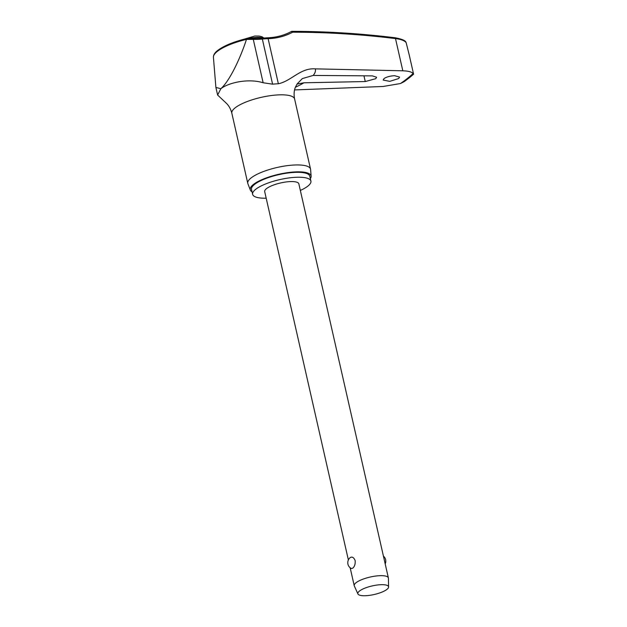 <?xml version="1.0" encoding="UTF-8"?>
<svg xmlns="http://www.w3.org/2000/svg" width="627" height="627" viewBox="0 0 627 627"><rect width="100%" height="100%" fill="white"/><g stroke="black" fill="none" stroke-linecap="round" stroke-linejoin="round"><path stroke-width="0.94" d="M267.173 37.894A1.317 0.721 88.2 0 1 267.415 37.808A1.317 0.721 88.2 0 1 268.121 38.662A82.004 64.722 55.2 0 0 292.637 32.204L291.469 31.593M292.637 32.204A1071.057 845.408 -124.8 0 1 395.496 38.584A1.317 0.658 -83 0 0 394.994 37.745C360.259 33.474 325.852 31.35 291.759 31.35L291.516 31.421M413.115 73.477L413.546 74.245L409.329 77.787L404.25 81.612L400.473 83.532A169.635 47.448 167.2 0 0 407.338 78.469A169.635 47.448 167.2 0 0 413.115 73.477C411.649 71.878 408.216 70.984 402.816 70.796L395.496 38.584C400.951 39.266 404.501 40.598 406.131 42.597L405.912 42.127C405.207 40.418 401.57 38.96 394.994 37.745M394.579 75.695L399.54 77.082L398.717 78.524L389.751 81.353L383.16 80.06L383.99 78.61C386.483 76.933 390.018 75.961 394.579 75.695M252.07 191.862A31.193 8.723 -12.8 0 1 250.338 190.052A31.193 8.723 -12.8 0 1 253.379 184.503A31.193 8.723 -12.8 0 1 287.307 172.699A31.193 8.723 -12.8 0 1 311.117 176.242L310.592 169.478A32.181 8.997 167.2 0 0 310.537 169.118L294.604 98.995C293.726 94.489 294.016 90.507 295.474 87.035L297.135 83.924L302.324 78.594L313.187 75.444L372.391 75.883L376.608 77.246L375.792 78.665L365.267 81.549L303.946 82.788L297.049 84.049M294.604 98.995A32.181 8.997 167.2 0 0 269.469 95.79A32.181 8.997 167.2 0 0 235.101 107.875A32.181 8.997 167.2 0 0 231.849 113.252C230.705 108.839 228.737 105.383 225.947 102.883L217.624 95.038L220.853 88.736C227.883 83.015 247.689 78.007 263.136 82.756L272.588 84.167A34.626 9.687 -12.8 0 1 278.364 83.775C291.508 80.985 300.364 67.74 315.271 68.86L402.816 70.796M300.341 190.443A29.877 8.355 167.2 0 0 307.888 186.094A29.877 8.355 167.2 0 0 310.906 181.101A29.877 8.355 167.2 0 0 287.558 178.131A29.877 8.355 167.2 0 0 255.644 189.346A29.877 8.355 167.2 0 0 252.626 194.339A29.877 8.355 167.2 0 0 266.193 198.203M310.906 181.101L309.785 176.179A29.877 8.355 167.2 0 0 286.445 173.209A29.877 8.355 167.2 0 0 254.531 184.424A29.877 8.355 167.2 0 0 251.513 189.425L252.626 194.339M310.537 169.118A32.181 8.997 167.2 0 0 285.403 165.912A32.181 8.997 167.2 0 0 251.027 177.997A32.181 8.997 167.2 0 0 247.783 183.374A32.181 8.997 167.2 0 0 247.892 183.727L250.338 190.052M311.117 176.242A31.193 8.723 -12.8 0 1 310.341 178.624M406.131 42.597L409.204 54.847M357.923 593.941L354.318 585.955A17.509 4.898 -12.8 0 1 354.224 585.689A17.509 4.898 -12.8 0 1 355.995 582.765A17.509 4.898 -12.8 0 1 374.695 576.189A17.509 4.898 -12.8 0 1 388.379 577.929A17.509 4.898 -12.8 0 1 388.411 578.212L388.607 586.974A15.761 4.405 -12.8 0 1 386.984 589.356A15.761 4.405 -12.8 0 1 370.581 595.203A15.761 4.405 -12.8 0 1 357.923 593.941A15.761 4.405 -12.8 0 1 359.436 591.073A15.761 4.405 -12.8 0 1 376.694 585.093A15.761 4.405 -12.8 0 1 388.607 586.974M352.688 568.203L351.324 568.532A6.568 6.568 0 0 1 350.266 557.552L350.266 557.552C352.233 556.47 353.871 557.505 355.18 560.663C355.391 564.175 354.561 566.69 352.688 568.203M348.377 559.958L264.688 191.596A17.509 4.898 -12.8 0 1 266.459 188.672A17.509 4.898 -12.8 0 1 285.16 182.096A17.509 4.898 -12.8 0 1 298.844 183.836L388.379 577.929M252.712 38.623A1.317 0.462 91.2 0 1 252.877 38.545L246.246 38.655C233.44 41.829 223.91 45.771 217.655 50.481C214.771 52.707 213.352 54.98 213.423 57.292A37.785 10.565 -12.8 0 1 217.303 51.406A37.785 10.565 -12.8 0 1 246.427 39.407L246.239 38.984M246.427 39.407L253.292 39.415A82.004 72.011 44.9 0 0 262.337 39.054A34.626 9.687 -12.8 0 1 268.121 38.662L278.364 83.775M400.473 83.532L383.089 86.479L294.572 89.935M246.419 39.564C241.23 55.552 230.681 79.801 220.853 88.736L215.892 87.419L213.423 57.292M261.616 38.271A1.317 0.509 84.2 0 1 261.765 38.192L252.877 38.545A1.317 0.462 91.2 0 1 253.292 39.415L263.136 82.756M291.539 31.405C284.258 35.371 276.217 37.502 267.415 37.808L261.765 38.192A1.317 0.509 84.2 0 1 262.337 39.054L272.588 84.167M313.187 75.444A59.016 16.506 167.2 0 0 315.271 68.86M295.388 87.255A59.016 16.506 167.2 0 0 303.946 82.788M248.221 38.576A16.09 4.499 -12.8 0 1 255.918 37.448A16.09 4.499 -12.8 0 1 263.034 38.075M363.958 75.82L365.267 81.549M236.12 41.539L254.828 36.021L259.092 36.076L262.015 36.75L263.834 38.004M354.224 585.689L350.148 567.756M385.19 563.892A6.568 6.568 0 0 0 383.418 556.102M413.577 74.119L409.031 54.11M247.783 183.374L231.849 113.252M217.624 95.038L215.892 87.419"/></g></svg>
